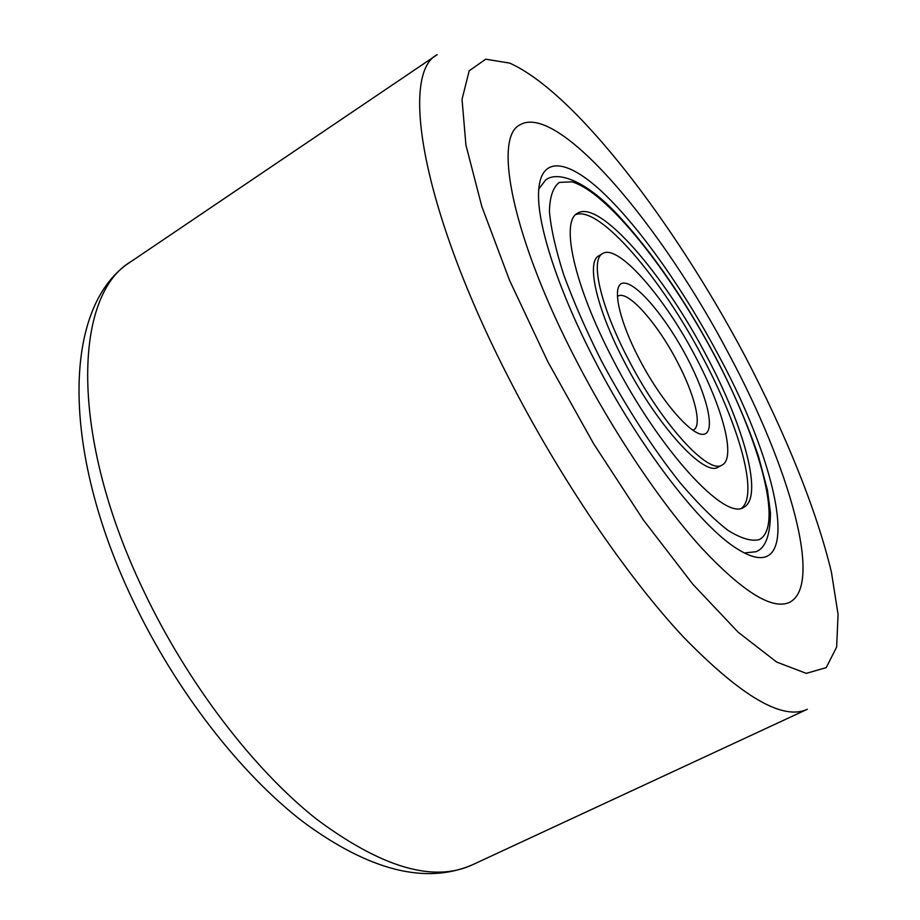 <?xml version="1.0" encoding="UTF-8"?>
<svg xmlns="http://www.w3.org/2000/svg" width="920" height="920" viewBox="0 0 920 920"><rect width="100%" height="100%" fill="white"/><g stroke="black" fill="none" stroke-linecap="round" stroke-linejoin="round"><path stroke-width="1.38" d="M576.46 360.904C613.629 432.814 661.123 503.332 701.569 547.941C743.141 592.227 772.512 610.328 789.682 602.278C823.503 584.936 789.13 466.831 730.008 356.235C662.814 227.217 557.945 101.855 519.811 124.924C492.913 137.816 512.659 238.383 576.46 360.904C613.629 432.814 661.123 503.332 701.569 547.941C743.141 592.227 772.512 610.328 789.682 602.278C823.503 584.936 789.13 466.831 730.008 356.235C662.814 227.217 557.945 101.855 519.811 124.924C492.913 137.816 512.659 238.383 576.46 360.904M719.21 356.558C782 472.27 803.953 590.87 737.553 549.056C701.109 527.114 639.205 447.062 594.688 360.353C559.992 293.63 538.993 230.494 538.534 197.018C537.832 154.709 565.949 157.711 603.071 192.74C640.481 228.206 684.698 291.352 719.21 356.558M755.769 551.747L744.36 552.966L755.769 551.747C765.428 548.377 770.327 535.382 770.454 512.75L767.487 490.268L758.494 456.366C747.902 424.948 733.55 391.782 715.438 356.879M545.617 180.032L538.694 189.175L545.617 180.032C556.6 171.108 584.004 178.767 617.492 214.544C652.096 251.919 684.721 299.31 715.346 356.695M613.065 359.789C659.364 450.236 725.339 521.433 743.762 507.299C763.6 497.444 744.291 426.822 707.054 356.925C664.389 274.677 599.495 199.053 577.518 213.233C560.291 221.421 574.045 285.338 613.065 359.789M695.796 357.27C664.723 297.252 617.964 243.363 602.611 253.564C589.996 259.555 600.415 306.176 628.348 359.329C661.307 423.591 708.619 475.18 722.143 465.002C736.103 458.16 722.809 408.066 695.796 357.27M602.611 253.564L598.805 255.84C586.097 261.901 596.39 308.534 624.278 361.641C657.19 425.856 704.582 477.319 718.232 467.084L722.143 465.002M741.681 508.104C758.62 494.649 739.335 426.339 703.49 358.926C662.124 279.243 599.702 205.482 575.747 214.601M744.855 355.775C674.153 222.536 575.023 92.276 509.714 63.123L485.737 59.179L469.188 70.805L462.035 99.337L465.922 145.038L481.827 206.517L509.622 280.485L547.86 361.778L593.722 443.888L643.425 520.041L692.863 584.257L738.254 632.304L776.664 662.055L806.254 673.371L826.229 667.621L836.636 647.082L838.074 614.422L831.45 572.32C816.523 509.714 785.024 432.48 744.855 355.775M508.829 378.2C421.486 208.391 399.797 73.312 437.241 54.625L131.192 261.464C73.738 294.572 68.563 434.596 143.669 590.858C187.565 683.341 253.564 769.304 316.399 819.053C381.593 867.583 433.561 882.855 472.316 864.857L807.334 709.262C782.92 720.808 741.658 696.762 683.525 637.1C626.842 576.495 560.015 478.4 508.829 378.2M715.162 356.684C670.427 271.745 607.188 191.808 571.872 181.838L559.303 182.424C553.081 187.185 549.792 196.788 549.412 211.22C550.896 228.367 555.645 249.481 563.661 274.574C573.493 301.461 585.959 329.992 601.047 360.157C625.876 406.686 652.188 447.511 679.995 482.632C697.59 503.297 713.563 519.191 727.915 530.322C740.945 538.464 751.387 541.558 759.218 539.637C783.725 527.102 760.092 441.485 715.162 356.684M693.599 429.858C702.42 425.558 694.496 394.22 677.293 361.778C657.432 323.288 627.658 289.593 618.01 296.148M687.01 357.535C666.931 319.183 638.537 284.602 624.921 283.153C610.995 281.083 616.94 316.296 639.285 358.995C661.457 401.706 692.519 437.115 704.007 434.205C715.852 431.928 707.25 395.876 687.01 357.535M472.316 864.857C425.488 884.879 369.092 870.55 303.117 821.87C239.625 773.007 175.179 689.701 132.457 599.472C60.053 447.672 62.767 304.543 131.192 261.464"/></g></svg>
